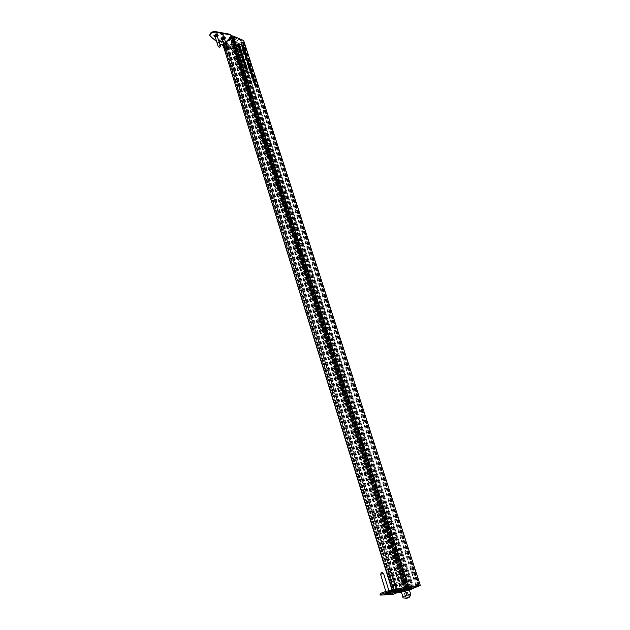 <?xml version="1.0" encoding="UTF-8"?>
<svg xmlns="http://www.w3.org/2000/svg" width="630" height="630" viewBox="0 0 630 630"><rect width="100%" height="100%" fill="white"/><g stroke="black" fill="none" stroke-linecap="round" stroke-linejoin="round"><path stroke-width="0.47" stroke-dasharray="3.15 2.36" d="M252.969 81.687L254.489 83.483L254.386 82.073L252.969 81.687L253.473 81.207M253.339 78.821L251.811 77.041L252.126 78.348L251.323 78.207L253.394 79.018L253.717 78.459M250.819 73.71L251.173 73.364L250.26 73.356L250.772 73.899L251.299 73.56L251.74 74.356L251.323 73.411M240.597 50.502L239.857 49.361L239.518 49.99L238.518 48.872L238.786 49.723L239.754 50.148M239.746 50.14L239.904 49.542L240.605 50.495M239.802 52.904L240.888 53.542L240.928 52.723L241.692 53.975L240.873 52.542L240.534 53.18L239.534 52.054L239.802 52.904L240.298 52.416M241.889 55.062L240.936 55.03L241.448 55.574L241.975 55.259L242.416 56.038L241.912 55.07M245.873 66.355L244.18 65.04L244.393 65.764L245.873 66.355L246.377 65.874M245.125 64.016L243.589 62.236L243.912 63.52L243.101 63.362L245.188 64.205L245.503 63.646M243.928 60.283L242.235 58.968L242.448 59.677L243.928 60.283L244.424 59.795M249.622 70.702L250.543 71.174L250.716 70.631L249.244 69.536L249.622 70.702L250.126 70.221M248.496 67.804L249.968 68.394L247.905 67.567L249 67.323L248.622 67.694M249.11 65.733L247.559 64.465L248.685 64.394L247.472 63.984L247.637 65.142L249.11 65.733L249.614 65.252M245.432 59.889L247.559 61.905L247.44 60.543L245.432 59.889L245.928 59.409M243.826 50.55L242.81 49.707L243.944 49.707L242.479 48.675L243.613 48.683L242.818 48.352L242.282 48.565L242.865 50.313L243.849 50.557M246.527 68.379L246.007 68.883L245.038 67.788L245.96 69.009L244.747 68.528L246.897 69.544L246.149 69.087L246.48 68.694M243.755 54.534L244.834 55.157L244.865 54.345L245.621 55.597L244.81 54.164L244.479 54.802L243.479 53.684L243.755 54.534L244.251 54.046M245.511 58.535L246.984 59.133L244.92 58.291L246.007 58.047L245.637 58.417M408.138 587.199L232.848 36.619L243.188 41.013L243.676 40.525M419.509 585.577L243.188 41.013M238.841 46.163L238.069 45.171L239.164 45.407L237.683 44.368L238.833 44.383L238.038 44.053L237.494 44.265L238.069 46.006L238.864 46.171M245.432 57.692L246.361 58.173L246.527 57.637L245.062 56.542L245.432 57.692L245.928 57.212M243.44 52.29L243.109 52.66L243.818 53.479L245.109 54.03L244.834 52.904L243.589 52.14M243.479 48.266L241.952 47.045L243.148 47.234L241.621 46.021L242.755 46.029L241.518 45.588L242.014 47.652L243.479 48.266L243.968 47.778M242.731 51.353L243.81 51.983L243.841 51.172L244.605 52.416L243.794 50.991L243.456 51.629L242.463 50.51L242.731 51.353L243.227 50.865M247.866 63.575L246.976 62.118L247.283 63.346L248.181 63.78L248.338 63.26L247.708 62.394L247.889 63.575M249.338 66.859L248.976 67.205L248.078 65.788L249.007 67.379L249.511 66.906L248.882 66.04L249.338 66.859L249.842 66.378M250.331 69.497L248.645 68.19L248.85 68.914L250.331 69.497L250.827 69.016M251.504 73.151L249.945 71.883L251.071 71.796L249.866 71.387L250.244 72.481L249.433 72.324L251.504 73.151L252.008 72.663M242.621 60.244L244.164 62.016L244.046 60.653L242.621 60.244L243.125 59.755M244.322 65.055L244.062 64.236L245.653 65.654L245.259 64.441L245.353 65.237L243.771 63.819L244.141 64.977L244.818 64.567M245.661 67.804L246.243 67.434L244.511 66.142L246.062 67.355L244.952 67.52L245.661 67.804L246.165 67.316M244.29 66.544L244.101 66.181L244.786 66.055L244.401 66.441M243.322 58.377L241.786 56.605L242.109 57.889L241.298 57.716L243.377 58.566L243.7 58.007M239.494 50.66L239.156 51.03L239.873 51.849L241.172 52.4L240.896 51.282L239.644 50.51M239.88 48.912L238.864 48.069L240.014 48.069L238.534 47.037L239.684 47.045L238.888 46.707L238.345 46.927L238.927 48.675L239.912 48.919M252.362 76.238L252 76.592L251.102 75.167L252.032 76.766L252.535 76.285L251.898 75.411L252.362 76.238L252.866 75.757M254.244 81.632L252.677 80.372L253.803 80.27L252.598 79.876L252.764 81.057L254.244 81.632L254.748 81.152M254.969 85.192L254.701 83.924L254.725 85.16L253.858 83.601L254.803 85.357L255.307 84.877L254.803 85.357M400.601 591.326L396.703 591.916L225.296 43.438L230.517 38.146L231.273 38.469L230.541 39.202L231.123 39.446L231.801 38.761L234.809 40.029L409.492 587.798M396.703 591.916L404.783 588.452L230.517 38.146M404.783 588.452L405.618 588.333L231.273 38.469M405.618 588.333L404.491 588.822L230.541 39.202M404.491 588.822L405.129 588.727L231.123 39.446M405.129 588.727L406.185 588.278L231.801 38.761M406.185 588.278L407.397 588.097M410.831 587.239L235.872 39.785L231.533 37.95L405.87 588.058L407.193 587.443M407.334 587.892L406.106 588.073M406.216 587.837L231.438 37.209L231.785 36.871L406.744 587.617M407.137 587.27L393.388 593.161L397.128 592.814M225.548 42.352L223.689 44.242M401.428 592.184L405.366 591.601L234.014 50.172L234.494 49.699L224.146 45.431L394.435 592.956L399.861 591.649M393.293 593.381L223.083 45.675L234.014 50.172M405.366 591.601L406.098 591.294L234.494 49.699M406.098 591.294L401.365 591.987M397.861 592.499L394.679 592.972M394.774 592.743L224.044 44.706L224.382 44.368L395.293 592.523M401.192 591.452L229.777 45.911L225.445 44.116L224.382 44.368M401.578 591.184L229.682 45.195L226.682 43.942L227.351 43.265L226.776 43.021L226.052 43.754L225.296 43.438M398.255 591.672L226.682 43.942M399.294 591.223L227.351 43.265M398.656 591.318L226.776 43.021M397.538 591.798L226.052 43.754M235.872 39.785L234.809 40.029M229.682 45.195L229.777 45.911M224.044 44.706L224.146 45.431M232.848 36.619L231.785 36.871M231.438 37.209L231.533 37.95M239.55 46.62L240.038 46.132M238.014 45.399L238.408 45.006M239.219 45.596L239.715 45.108M237.683 44.368L238.077 43.974M238.896 44.572L239.384 44.076M237.494 44.265L237.982 43.769M237.825 45.289L238.313 44.801M237.998 45.636L238.486 45.139M238.014 45.817L238.502 45.328M238.069 46.006L238.565 45.517M245.598 58.803L246.094 58.314M245.779 58.873L246.275 58.385M246.984 59.133L247.48 58.645M245.369 58.078L245.865 57.59M244.857 58.102L245.353 57.613M244.92 58.291L245.416 57.803M246.023 58.117L246.873 57.299M245.007 57.015L245.873 56.196M245.062 56.542L245.511 56.101M244.834 55.157L245.322 54.676M244.865 54.345L245.361 53.857M245.542 55.078L246.039 54.597M245.33 55.385L245.826 54.904M245.393 55.574L245.881 55.086M244.361 54.542L244.857 54.054M244.479 54.802L244.881 54.416M243.912 54.471L244.314 54.086M243.479 53.684L243.975 53.196M243.109 52.66L243.605 52.172M243.818 53.479L244.314 52.991M244.834 53.991L245.322 53.503M244.834 52.904L245.235 52.511M243.96 52.755L244.369 52.353M246.897 69.544L247.401 69.064M246.495 68.3L246.999 67.82M246.007 68.883L246.424 68.481M245.038 67.788L245.542 67.3M245.125 68.064L245.629 67.575M244.747 68.528L245.251 68.04M244.81 68.717L245.314 68.229M241.952 47.045L242.345 46.659M243.148 47.234L243.637 46.754M241.621 46.021L242.014 45.628M242.818 46.218L243.306 45.73M241.432 45.911L241.92 45.423M241.762 46.935L242.251 46.447M241.936 47.282L242.424 46.793M241.952 47.463L242.44 46.974M242.014 47.652L242.503 47.163M244.338 50.92L244.826 50.432M242.81 49.707L243.196 49.313M244.007 49.896L244.495 49.408M242.479 48.675L242.873 48.282M243.676 48.864L244.164 48.376M242.282 48.565L242.778 48.077M242.613 49.597L243.109 49.108M242.786 49.935L243.282 49.447M242.81 50.124L243.298 49.636M242.865 50.313L243.361 49.825M243.81 51.983L244.298 51.495M243.841 51.172L244.338 50.683M244.519 51.904L245.015 51.424M244.306 52.211L244.802 51.723M244.369 52.4L244.857 51.912M243.345 51.369L243.834 50.88M243.456 51.629L243.857 51.235M242.897 51.298L243.29 50.904M242.463 50.51L242.952 50.022M246.204 60.74L246.7 60.252M247.22 61.85L248.07 61.031M247.243 60.63L247.661 60.22M247.503 60.732L248 60.244M245.377 59.708L245.873 59.22M248.165 63.213L248.661 62.732M247.362 62.189L247.74 61.819L247.243 62.299L247.614 63.457L248.015 63.063M246.905 62.142L247.299 61.764M246.81 62.638L247.314 62.157M247.283 63.346L247.779 62.866M247.826 63.724L248.33 63.236M247.708 62.394L248.204 61.905M247.677 62.528L248.173 62.039M247.559 64.465L248.307 63.724M247.724 64.189L248.22 63.709M248.74 64.583L249.244 64.095M247.369 64.362L247.866 63.874M247.582 64.953L248.078 64.473M247.637 65.142L248.141 64.654M248.976 67.205L249.37 66.827M248.535 65.827L248.913 65.465L248.417 65.945L248.795 67.111L249.196 66.717M248.078 65.788L248.472 65.41M247.984 66.292L248.488 65.803M248.456 67.001L248.952 66.52M249.007 67.379L249.874 66.559M248.882 66.04L249.378 65.551M248.85 66.174L249.346 65.685M248.582 68.079L249.086 67.591M248.763 68.15L249.267 67.662M249.968 68.394L250.472 67.914M248.354 67.347L248.85 66.867M247.842 67.379L248.338 66.89M247.905 67.567L248.401 67.079M248.842 68.45L249.252 68.048M248.645 68.19L249.141 67.709M248.645 68.339L249.149 67.851M248.795 68.725L249.291 68.237M248.85 68.914L249.354 68.426M250.212 71.127L251.071 70.284M249.244 69.536L249.708 69.079M249.189 70.025L249.685 69.536M249.945 71.883L250.346 71.497M250.11 71.6L250.606 71.111M251.126 71.985L251.63 71.497M249.756 71.773L250.252 71.292M249.37 72.135L249.874 71.655M249.433 72.324L249.937 71.844M242.432 59.22L242.841 58.818M242.235 58.968L242.731 58.48M242.235 59.11L242.739 58.621M242.385 59.488L242.881 58.999M242.448 59.677L242.944 59.188M242.794 60.85L243.29 60.362M244.015 61.771L244.676 61.142M243.849 60.74L244.267 60.33M244.109 60.842L244.605 60.354M242.566 60.055L243.062 59.566M243.416 62.779L244.275 61.945M243.038 63.173L243.534 62.685M243.101 63.362L243.597 62.874M245.188 64.205L245.684 63.717M245.653 65.654L246.149 65.166M245.078 64.37L245.582 63.882M245.353 65.237L245.771 64.835M243.771 63.819L244.267 63.331M244.141 64.977L244.637 64.488M244.377 65.299L244.786 64.898M244.18 65.04L244.684 64.551M244.18 65.189L244.684 64.701M244.33 65.575L244.826 65.087M244.393 65.764L244.889 65.276M244.511 66.142L245.007 65.654M244.574 66.331L245.07 65.843M245.629 66.78L246.133 66.292M246.062 67.355L246.558 66.874M244.889 67.331L245.393 66.843M244.952 67.52L245.456 67.032M244.062 66.3L244.558 65.811M240.936 55.03L241.432 54.542M241.448 55.574L241.944 55.086M242.322 54.786L241.873 55.243M242.298 55.621L242.794 55.133M242.243 55.857L242.739 55.369M242.416 56.038L242.912 55.55M241.7 55.046L242.117 54.629M241.581 55.235L242.077 54.747M241.377 55.385L241.778 54.991M241.117 55.101L241.511 54.715M241.022 54.723L241.455 54.298M242.755 56.621L243.251 56.133M241.211 55.826L241.707 55.338M241.274 56.015L241.77 55.527M241.613 57.141L242.479 56.322M241.235 57.535L241.731 57.046M241.298 57.716L242.684 56.361M243.377 58.566L243.873 58.078M240.888 53.542L241.384 53.046M240.928 52.723L241.416 52.235M241.605 53.463L242.101 52.975M241.392 53.77L241.881 53.282M241.448 53.952L241.944 53.463M240.416 52.92L240.912 52.432M240.534 53.18L240.936 52.786M239.967 52.849L240.361 52.455M239.534 52.054L240.03 51.566M239.156 51.03L239.652 50.542M239.873 51.849L240.369 51.361M240.896 51.282L241.298 50.88M240.014 51.124L240.432 50.715M238.786 49.723L239.282 49.227M239.865 50.353L240.361 49.864M239.904 49.542L240.4 49.053M240.589 50.274L241.077 49.786M240.369 50.581L240.865 50.093M240.432 50.77L240.92 50.282M239.4 49.731L239.896 49.242M239.518 49.99L239.912 49.597M238.951 49.66L239.345 49.266M238.518 48.872L239.006 48.384M240.408 49.29L240.896 48.801M238.864 48.069L239.258 47.675M240.077 48.258L240.566 47.77M238.534 47.037L238.927 46.644M239.746 47.226L240.235 46.738M238.345 46.927L238.833 46.439M238.675 47.959L239.164 47.471M238.849 48.297L239.345 47.809M238.864 48.486L239.361 47.998M238.927 48.675L239.416 48.187M250.26 73.356L250.764 72.867M250.772 73.899L251.173 73.56M250.976 73.915L251.48 73.434M251.654 73.096L251.197 73.545M251.622 73.93L252.126 73.442M251.567 74.175L252.063 73.686M251.74 74.356L252.244 73.867M251.023 73.348L251.457 72.93M250.905 73.545L251.409 73.064M250.709 73.71L251.102 73.324M250.441 73.426L250.842 73.041M250.346 73.041L250.803 72.6M252 76.592L252.394 76.214M251.559 75.206L251.937 74.836L251.433 75.324L251.819 76.498L252.22 76.112M251.102 75.167L251.504 74.781M251.008 75.679L251.512 75.198M251.48 76.395L251.984 75.907M252.032 76.766L252.906 75.939M251.898 75.411L252.402 74.931M251.874 75.545L252.378 75.064M251.811 77.679L252.205 77.301L252.843 78.577L251.811 77.679L252.291 76.923M251.63 77.6L252.134 77.12M251.26 78.01L251.764 77.529M251.323 78.207L251.827 77.718M253.394 79.018L253.898 78.529M252.677 80.372L253.425 79.616M252.835 80.081L253.347 79.6M253.866 80.459L254.37 79.978M252.48 80.27L252.992 79.782M252.701 80.868L253.205 80.388M252.764 81.057L253.268 80.577M253.236 81.798L253.63 81.42M253.142 82.309L253.646 81.829M254.173 83.428L254.504 82.861M254.189 82.168L254.614 81.766M254.449 82.262L254.953 81.782M252.906 81.498L253.41 81.018M253.74 84.184L254.252 83.695M254.701 83.924L255.213 83.443M254.654 84.05L255.166 83.562M255.103 84.711L255.607 84.231M254.725 85.16L255.126 84.782M253.929 84.263L254.323 83.892M242.975 60.921L243.369 60.543L244.015 61.811L242.975 60.921L243.865 60.055M243.763 61.779L244.645 60.913M242.967 57.7L242.574 58.078L241.928 56.81L242.967 57.7L243.464 57.212M244.771 63.331L244.377 63.717L243.731 62.441L244.771 63.331L245.267 62.842M243.991 62.48L244.487 61.992M246.377 60.811L246.771 60.433L247.409 61.701L246.377 60.811L247.267 59.952M247.157 61.661L248.039 60.803M254.111 83.239L253.323 82.38L253.717 82.002M253.323 82.38L254.213 81.498M253.709 81.979L254.496 82.837L255 82.357M254.496 82.837L254.347 83.27M252.976 78.136L253.48 77.655M251.953 77.246L252.701 76.797M250.26 70.969L249.37 70.095L250.26 69.237M249.37 70.095L249.764 69.717L250.535 70.56L251.031 70.072M250.149 70.938L250.543 70.56L250.291 70.977M245.188 57.094L245.574 56.732L246.228 57.968L245.188 57.094L245.574 56.708M245.574 56.732L246.07 56.251M246.346 57.566L246.842 57.078M245.96 57.928L246.354 57.55M240.841 52.18L240.345 51.353M240.227 51.471L240.983 50.652M240.487 51.14L241.085 51.833L241.581 51.345M244.164 53.093L244.424 52.762L244.952 53.834L244.282 52.975M244.424 52.762L244.92 52.282M245.023 53.455L245.511 52.975M247.614 63.457L247.669 62.748M247.259 63.157L247.377 62.331M246.991 62.709L247.243 62.299M248.795 67.111L248.842 66.402M248.433 66.804L248.551 65.977M248.165 66.355L248.417 65.945M251.819 76.498L251.874 75.797M251.457 76.198L251.575 75.364M251.189 75.742L251.433 75.324M239.368 51.124L239.935 51.684L239.368 51.124L239.746 50.754M239.55 50.841L240.046 50.353M239.817 51.668L240.211 51.274M243.322 52.755L243.881 53.314L243.322 52.755L243.692 52.384M243.495 52.471L243.991 51.983M243.96 53.014L244.456 52.526M243.763 53.298L244.157 52.904M242.794 41.997L240.849 41.769L234.51 48.258L235.817 49.085L242.794 41.997M409.161 589.349L404.405 590.302L231.809 44.517L234.691 45.714L235.777 45.462L237.628 43.612L411.776 587.955M404.413 590.515L232.013 45.313L231.312 45.021L403.633 590.625L404.484 590.515L401.239 591.594M232.013 45.313L230.596 46.738L227.17 45.321L224.587 45.313L231.73 48.266L236.1 49.282L240.022 45.872L243.33 41.761L232.872 36.934L232.407 37.249L237.447 40.005L236.266 41.289L235.234 41.068L409.618 587.782M399.333 591.869L397.38 592.31L226.359 45.502M397.38 592.31L395.183 592.791L398.184 592.365M401.334 591.901L403.153 591.633L231.73 48.266M403.153 591.633L405.531 591.216L233.825 48.888M405.531 591.216L409.421 590.184M414.083 588.262L240.022 45.872M419.139 586.002L243.196 42.21M419.178 585.624L243.093 41.517M417.722 585.837L253.709 77.947M253.646 77.742L252.331 73.678M252.284 73.529L241.762 40.95M415.902 586.097L240.014 39.966M408.996 587.341L233.864 37.918M408.776 587.9L234.73 41.572L237.62 42.785L237.628 43.612M412.091 587.908L237.62 42.785M409.224 589.562L406.563 590.783L409.374 590.026M403.633 590.625L404.405 590.302M231.312 45.021L231.809 44.517M234.73 41.572L235.234 41.068M242.33 42.092L418.107 586.223M242.345 42.249L418.068 586.231M239.368 45.62L413.201 587.869M235.841 48.738L408.059 590.546M235.612 48.794L407.76 590.633M235.896 46.447L408.838 589.727M239.116 43.234L413.8 587.609M398.774 561.897L400.113 560.952C399.105 560.668 396.963 561.165 393.695 562.456L392.364 563.385C393.38 563.677 395.514 563.181 398.774 561.897M378.661 513.096L382.788 511.466L378.866 511.497L394.411 560.708L397.758 560.338L394.333 561.346L393.506 561.928L394.096 561.999L390.75 562.37L375.33 513.269L378.661 513.096L394.096 561.999M397.829 561.999L393.821 562.937L397.829 561.999M407.5 592.255L404.295 593.09L407.5 592.255L409.138 597.421M406.2 592.806L407.712 597.587M404.602 593.224L406.161 598.161M404.295 593.09L405.925 598.264M405.586 592.539L407.224 597.712M407.193 592.121L408.838 597.295M387.796 563.425L395.719 559.826L380.103 510.505L372.456 514.34L387.796 563.425L390.75 562.37M372.456 514.34L375.33 513.269M378.866 511.497L380.93 510.465L380.103 510.505M394.411 560.708L395.719 559.826M380.93 510.465L396.546 559.731M373.291 514.293L388.631 563.33M385.82 593.24L390.38 591.586L385.82 593.24M385.725 592.924L390.285 591.271L385.725 592.924M393.711 592.09L398.231 590.444L393.711 592.09M393.608 591.775L398.136 590.129L393.608 591.775M379.992 594.027L390.246 593.775L396.459 591.932L394.608 583.498L401.696 580.403L404.547 587.971L403.743 588.625L407.106 587.184M394.608 583.498L401.696 580.403M405.192 589.184L403.389 582.199L402.334 580.317M395.246 583.412L397.262 591.279L396.774 592.964M392.514 593.444L392.829 594.476M390.561 594.807L390.246 593.775M395.813 592.027L396.136 593.058M395.49 585.632L394.852 585.719M403.389 582.199L402.743 582.285M403.743 588.625L404.074 589.664M403.995 589.152L401.341 590.05L404.058 589.365M402.294 589.956L402.98 589.593L402.279 589.893M402.68 589.341L400.743 590.176L402.751 589.554M401.704 589.483L400.334 590.066L401.775 589.696M401.491 589.515L402.074 589.507L401.515 589.68M401.2 589.562L399.207 590.231L401.263 589.767M399.57 589.853L398.128 590.373L399.617 590.011M398.499 590.058L396.987 590.712L398.499 590.058L399.262 590.09L398.632 590.491M390.852 593.641L389.364 593.877L390.852 593.633M389.836 593.547L387.954 594.106L389.899 593.759M389.505 593.602L389.616 593.995M387.214 594.169L388.442 593.775L387.017 594.224L387.332 594.515M388.852 593.696L387.694 594.145L388.915 593.901M387.45 593.995L386.198 594.342L387.481 594.106M217.563 33.65L218.374 35.453C217.452 36.863 216.114 37.359 214.373 36.934L214.058 36.768C213.082 34.595 214.247 33.555 217.563 33.65M214.168 36.383L214.137 36.296C214.318 34.76 215.389 34.13 217.35 34.406L218.067 35.193M217.547 36.438L215.295 37.123M217.602 36.611L215.35 37.296M224.642 36.635L225.438 38.398L224.642 39.367L221.146 39.721C220.193 37.579 221.358 36.548 224.642 36.635M221.272 39.359L221.24 39.265C221.421 37.745 222.484 37.123 224.438 37.39L225.13 38.154M224.619 39.383L222.39 40.076L221.185 39.729C220.114 38.525 220.634 37.477 222.744 36.611C224.776 36.351 225.666 36.957 225.414 38.422L224.634 39.375L222.39 40.076M224.674 39.556L222.445 40.249M221.445 34.548L221.154 34.248L221.91 33.933L221.272 33.878L221.752 34.036L220.996 34.359L221.697 34.406M223.548 35.438L223.264 35.138L224.012 34.823L223.382 34.768L223.863 34.926L223.107 35.248L223.8 35.296M218.957 41.013L218.602 40.69L218.815 41.163L219.988 40.43L218.799 40.485L219.571 40.863L218.996 41.131L218.815 40.753M220.579 41.871L221.626 41.966L221.225 41.32L222.02 41.541L221.791 41.052L220.752 41.785M222.65 42.73L224.099 41.564L223.548 41.336L222.626 41.462L222.862 42.816M222.335 45.195L222.154 44.612L224.288 42.446L224.871 42.69L226.012 43.919L227.643 48.038L226.438 46.888L225.052 43.273L224.469 43.029L223.587 43.927M222.154 44.612L220.114 43.769L220.295 44.352M209.814 35.414L220.114 43.769M229.95 37.477L229.414 37.249L231.58 35.052M221.461 42.234L222.697 40.981L221.658 42.312M220.122 41.682L221.217 40.84L220.705 40.604L219.429 41.391L220.618 40.769L220.311 41.761M218.067 40.651L219.256 39.58L217.996 40.611M222.595 35.099L223.453 34.54L222.736 35.012L223.004 34.343L222.303 34.823L222.429 34.099L222.162 34.91L222.862 34.429L222.736 35.154M221.713 34.721L222.311 34.051L221.839 34.776M220.713 34.24L220.421 33.941L221.169 33.626L220.539 33.563L221.02 33.721L220.264 34.044L220.957 34.099M229.887 37.95L230.564 38.493L231.69 43.139L227.06 47.801M219.901 44.061L216.665 41.572M231.69 43.139L232.273 43.383L227.643 48.038M232.273 43.383L231.139 38.737L230.226 37.611M229.596 37.831L229.414 37.249M232.163 41.95L231.58 41.706M227.02 47.132L226.438 46.888M224.469 43.029L224.288 42.446M222.894 42.934L224.099 41.564M224.13 41.675L223.311 41.249M223.351 41.367L222.626 41.462M222.666 41.572L222.792 42.06M223.193 42.328L222.689 42.848M223.422 41.588L223.335 42.186L222.87 41.667L223.744 41.619L222.744 41.769L223.382 41.47M221.689 42.431L222.886 41.06M222.736 41.092L221.5 42.352M221.051 42.186L221.626 41.966M221.666 42.076L221.626 41.596M221.666 41.714L221.225 41.32M222.051 41.651L221.791 41.052M221.831 41.17L221.177 41.084M221.209 41.202L220.39 41.793M220.98 41.769L221.516 41.887L220.941 41.651M220.35 41.879L221.217 40.84M220.933 41.005L220.705 40.604M220.744 40.722L220.138 40.682M220.012 40.942L219.429 41.391M219.657 41.588L220.618 40.769M220.642 41.304L220.154 41.8M218.854 41.281L219.799 40.911M219.831 41.029L219.76 40.21M219.799 40.328L218.799 40.485M218.799 40.643L219.571 40.863M219.61 40.981L218.996 41.131M219.657 40.477L219.09 40.462L219.618 40.359M218.004 40.926L218.996 40.123M218.838 40.155L218.106 40.761M223.996 35.115L223.87 34.697M223.902 34.815L223.382 34.768M223.807 35.083L223.335 34.973M222.768 35.272L223.453 34.54M223.366 34.603L222.831 34.926M222.776 35.13L223.004 34.343M222.902 34.406L222.303 34.823M222.335 34.941L222.548 34.154M222.461 34.217L222.162 34.91M222.335 35.091L222.689 34.603M222.902 34.548L222.634 35.217M221.87 34.894L222.311 34.051M222.225 34.122L221.744 34.839M221.894 34.225L221.76 33.807M221.799 33.925L221.272 33.878M221.705 34.193L221.051 34.185M221.154 33.91L221.028 33.492M221.059 33.611L220.539 33.563M220.973 33.878L220.492 33.776M227.005 49.778L226.351 49.983M224.493 38.965L223.524 40.084L222.256 39.658M223.351 39.029L221.91 38.477L223.059 37.477L223.201 38.02L224.17 37.902L223.256 38.525L223.532 39.611L222.13 39.265L223.248 38.06L223.39 38.603L224.39 38.69L223.587 38.918L223.532 39.611M224.39 38.69L224.209 38.107M224.351 38.485L224.17 37.902M223.248 38.06L223.059 37.477M222.941 38.139L222.76 37.556M222.091 39.06L221.91 38.477M222.13 39.265L221.949 38.682M223.233 39.69L223.052 39.099M219.886 46.888L219.169 47.085M217.413 36.005L215.562 37.099L215.161 36.69M217.547 33.705L218.342 35.485L214.09 36.776C213.129 34.634 214.287 33.611 217.547 33.705M215.365 36.123L215.177 34.847L216.814 34.626L216.35 35.327L216.964 35.595L215.838 35.634L215.31 36.603L215.799 36.075L215.358 35.438L216.759 35.115L216.531 35.91L217.145 36.186L215.547 36.705M216.326 35.162L216.515 35.76L216.326 35.162M215.618 35.485L215.799 36.067L215.618 35.485M216.948 36.383L216.767 35.792M217.145 36.186L216.964 35.595M216.996 35.217L216.814 34.626M216.759 35.115L216.578 34.524M215.358 35.438L215.177 34.847M215.169 35.634L214.987 35.052M215.31 36.603L215.129 36.02M388.576 573.142L391.167 572.323M396.42 589.625L393.813 590.57L396.42 589.625M399.073 590.893L392.64 592.909M394.286 591.389L396.798 590.389L394.411 591.09L395.081 591.003L394.286 591.389L394.608 592.428M395.041 591.042L395.372 592.082M395.372 591.956L395.049 591.003M394.411 591.09L394.742 592.137M394.711 590.964L395.041 592.003M396.538 590.42L396.861 591.468M396.798 590.389L397.12 591.428M396.349 591.759L396.057 590.704M396.002 590.775L396.301 591.704L396.002 590.775M396.664 590.68L396.987 591.72M396.364 590.814L396.664 591.767M394.545 591.349L394.852 592.326M380.701 574.103L383.316 573.284M386.702 591.271L388.923 590.775M391.23 592.035L384.725 594.066M386.403 592.531L388.923 591.523L386.513 592.239L387.19 592.145L386.403 592.531L386.725 593.586M387.159 592.184L387.481 593.232M386.513 592.239L386.844 593.287M386.82 592.106L387.143 593.161M388.655 591.562L388.986 592.61M388.923 591.523L389.245 592.57M388.805 591.822L389.127 592.869M388.505 591.948L388.805 592.917M386.67 592.491L386.97 593.476M392.427 590.058L393.388 593.161M396.68 592.113L225.445 44.116M238.093 44.234L238.581 43.746M242.022 45.88L242.511 45.392M243.259 49.581L243.747 49.093M242.881 48.534L243.369 48.045M248.047 64.299L248.551 63.819M250.433 71.71L250.937 71.221M245.259 66.607L245.763 66.118M238.943 46.896L239.431 46.407M253.166 80.191L253.677 79.711M242.739 41.997L418.643 586.065M409.004 589.412L235.777 45.462M407.578 589.837L234.691 45.714M404.373 590.586L232.045 45.533M402.649 591.318L230.927 46.659M402.224 591.444L230.596 46.738M398.443 592.003L227.17 45.321M398.341 592.027L227.091 45.321M397.467 592.287L226.414 45.47M395.853 592.539L224.973 44.927M395.435 592.665L224.658 45.006M395.286 592.728L224.564 45.1M395.262 592.791L224.587 45.313M407.004 590.995L235.155 49.439M408.209 590.656L236.1 49.282M408.043 587.215L232.872 36.934M407.618 587.317L232.557 37.012M407.46 587.357L232.454 37.107M407.413 587.373L232.486 37.328M408.957 587.349L233.856 37.965M408.838 587.365L233.911 38.43L408.838 587.365M408.925 587.514L233.95 38.477M412.689 586.979L237.376 39.926M412.634 586.987L237.4 40.155M410.784 587.428L236.266 41.289M410.366 587.577L235.943 41.367M241.345 41.675L417.028 586.38M240.849 41.769L416.383 586.569M418.73 586.05L242.826 42.092M242.755 42.155L418.603 586.081M235.88 49.014L408.012 590.633M235.817 49.085L407.925 590.672M235.722 49.108L407.791 590.712M235.651 49.069L407.72 590.72L235.651 49.077M234.636 48.384L406.681 590.79M234.565 48.053L406.697 590.696M410.807 594.531L409.413 595.381C406.09 596.641 403.932 597.177 402.94 597.004M382.197 511.332L397.758 560.338M396.459 591.932L404.389 588.53M396.616 591.373L404.547 587.971M397.262 591.279L405.184 587.877M380.906 595.208L380.583 594.153M229.997 37.493L224.871 42.69M230.178 38.076L225.052 43.273M230.564 38.493L225.438 43.683M231.139 38.737L226.012 43.919M210.53 36.422L210.711 37.012M223.437 39.107L223.256 38.525M223.469 39.052L223.288 38.469M223.587 38.918L223.406 38.335M223.65 38.879L223.469 38.296M223.611 38.674L223.43 38.091M223.54 38.666L223.359 38.076M223.39 38.603L223.201 38.02M223.343 38.572L223.162 37.981L223.343 38.572M223.036 38.643L222.855 38.06M223.012 38.698L222.823 38.115M222.886 38.832L222.705 38.241M222.831 38.871L222.65 38.288M222.87 39.076L222.681 38.493M222.933 39.084L222.752 38.501M223.091 39.147L222.91 38.564M223.138 39.178L222.957 38.595L223.138 39.178M216.019 36.217L215.838 35.634M216.09 36.186L215.909 35.603M216.295 36.146L216.106 35.556M216.366 36.138L216.184 35.556M216.562 35.941L216.381 35.351M216.523 35.705L216.342 35.115M216.287 35.603L216.106 35.012M216.216 35.634L216.035 35.044M216.019 35.682L215.838 35.091M215.94 35.682L215.759 35.091M215.751 35.879L215.57 35.296M215.783 36.123L215.602 35.532M395.018 591.074L395.349 592.113M395.443 590.846L395.774 591.893M395.703 590.775L396.026 591.814M395.798 590.735L396.128 591.783M396.026 590.775L396.357 591.814M395.727 590.901L396.01 591.814M395.632 590.924L395.923 591.846M395.278 591.034L395.561 591.932M387.135 592.216L387.466 593.263M387.19 592.153L387.466 593.113M387.56 591.987L387.883 593.035M387.923 591.877L388.245 592.924M388.182 591.838L388.489 592.822L388.135 591.901M388.474 592.909L388.159 591.869M388.159 591.909L388.482 592.964M387.757 592.066L388.048 592.987M387.403 592.176L387.678 593.082M401.814 591.2L229.934 45.447M231.281 37.698L405.87 588.058M393.049 593.365L392.049 590.137M223.886 45.171L394.435 592.956M238.298 44.58L237.904 44.966M246.858 57.684L246.361 58.173M245.668 56.007L245.172 56.487M245.857 55.007L245.464 55.393M246.117 55.109L245.621 55.597M244.511 53.022L244.015 53.511M245.605 53.542L245.109 54.03M242.235 46.226L241.841 46.612M245.094 51.928L244.605 52.416M248.055 61.417L247.559 61.905M247.472 61.638L246.976 62.118M248.677 63.291L248.181 63.78M248.645 65.284L248.149 65.764M249.858 66.945L249.354 67.426M251.047 70.694L250.543 71.174M249.866 68.993L249.362 69.481M244.66 61.527L244.164 62.016M246.637 67.426L246.133 67.914M245.054 66.662L244.55 67.15M244.747 66.339L244.29 66.78M244.865 66.071L244.361 66.559M244.55 65.74L244.101 66.181M242.219 54.55L241.723 55.038M241.392 55.424L240.896 55.913M241.109 55.093L240.652 55.542M241.92 53.385L241.526 53.77M242.18 53.487L241.692 53.975M240.566 51.392L240.069 51.88M241.668 51.912L241.172 52.4M241.164 50.298L240.668 50.786M251.449 73.442L250.945 73.93M251.559 72.859L251.055 73.34M251.677 74.655L251.173 75.143M252.874 76.332L252.37 76.821M255 82.995L254.489 83.483M255.615 84.924L255.111 85.404M404.484 590.515L232.092 45.392M395.183 592.791L224.516 45.242M419.383 585.601L243.33 41.761M407.35 587.396L232.407 37.249M412.76 586.979L237.447 40.005M412.335 587.924L237.88 43.045M234.51 48.258L406.563 590.783M400.113 560.952L408.705 587.916M382.788 511.466L398.664 561.417M393.506 561.928L393.821 562.937M392.364 563.385L401.089 591.121M390.324 591.696L388.891 590.838M398.176 590.554L396.75 589.704M393.183 592.113L393.868 590.609M385.276 593.263L385.977 591.743M216.531 35.8L216.35 35.209M215.783 36.028L215.602 35.438M393.577 589.822L393.813 590.57M396.64 589.192L396.782 589.641M396.026 590.72L396.333 591.696M388.135 591.909L388.419 592.854"/><path stroke-width="0.94" d="M251.323 73.411L251.559 72.859L252.299 73.505L251.275 73.419L250.842 72.56L251.323 73.222M239.754 50.148L241.392 50.794L241.668 51.912L239.628 50.274M242.4 54.582L242.912 55.55L242.471 54.771L241.944 55.086L241.432 54.542L242.4 54.582L241.889 55.062M407.193 587.443L420.257 585.262L407.137 587.27M255.307 84.877L255.213 83.443L255.788 84.31L255.315 84.877L254.37 83.113L255.473 84.711M253.748 81.317L254.89 81.593L255 82.995L253.63 81.42M253.567 78.238L251.827 77.718L252.63 77.868L252.315 76.561L253.662 77.726L253.441 78.356M240.361 49.864L239.006 48.384L239.439 49.171L240.006 49.502L240.345 48.872L241.29 49.888L240.92 50.282L240.188 49.014L240.361 49.864M241.384 53.046L240.03 51.566L240.463 52.361L241.03 52.692L241.369 52.054L242.314 53.07L241.944 53.463L241.211 52.196L241.384 53.046M243.188 55.944L241.707 55.338L243.07 56.054M246.314 65.685L244.889 65.276L244.684 64.551L246.196 65.796M245.346 63.417L243.597 62.874L244.409 63.039L244.086 61.748L245.448 62.913L245.227 63.528M244.361 59.606L242.944 59.188L242.731 58.48L244.251 59.724M250.716 70.639L249.74 69.048L251.213 70.143L250.716 70.639M249.086 67.591L248.338 66.89L248.85 66.867L250.472 67.914L249.086 67.591M249.551 65.063L248.141 64.654L247.976 63.496L249.181 63.913L248.055 63.984L249.433 65.181M246.81 59.763L247.936 60.063L248.055 61.417L246.684 59.889M244.771 50.25L243.361 49.825L242.865 47.754L244.101 48.195L242.967 48.187L244.44 49.219L243.298 49.219L244.653 50.361M247.338 68.875L245.314 68.229L246.456 68.52L245.542 67.3L246.503 68.402L246.999 67.82L246.653 68.599L247.22 68.993M245.322 54.676L243.975 53.196L244.409 53.983L244.975 54.314L245.306 53.676L246.243 54.692L245.881 55.086L245.149 53.826L245.322 54.676M246.094 58.314L245.353 57.613L245.865 57.59L247.48 58.645L246.094 58.314M420.257 585.262L243.676 40.525L232.754 35.879L408.256 586.963M239.983 45.951L238.565 45.517L238.069 43.446L239.321 43.895L238.171 43.88L239.652 44.919L238.502 44.911L239.873 46.061M246.519 57.629L245.558 56.054L247.023 57.157L246.519 57.629M243.605 52.172L243.716 51.77L244.857 52.093L245.605 53.542L243.605 52.172M243.912 47.589L242.503 47.163L242.007 45.1L243.251 45.541L242.109 45.533L243.582 46.565L242.44 46.557L243.794 47.707M244.298 51.495L242.952 50.022L243.385 50.809L243.952 51.14L244.282 50.502L245.22 51.518L244.857 51.912L244.125 50.652L244.298 51.495M248.299 63.063L248.204 61.905L248.834 62.779L248.677 63.291L247.779 62.866L247.401 61.661L248.189 63.173M249.48 66.717L249.378 65.551L250.016 66.426L249.858 66.945L248.952 66.52L248.582 65.307L249.37 66.827M250.772 68.828L249.354 68.426L249.141 67.709L250.645 68.946M251.945 72.474L249.937 71.844L250.748 72.001L250.362 70.907L251.567 71.308L250.449 71.395L251.827 72.592M243.4 59.866L244.542 60.165L244.66 61.527L243.275 59.984M244.558 63.748L244.637 64.488L244.267 63.331L245.857 64.748L245.763 63.953L246.149 65.166L244.44 63.866M246.739 66.945L246.637 67.426L245.456 67.032L246.558 66.874L245.007 65.654L246.59 67.095M243.542 57.779L241.794 57.228L242.605 57.401L242.282 56.117L243.645 57.291L243.424 57.897M240.841 48.612L239.416 48.187L238.927 46.108L240.18 46.557L239.03 46.541L240.51 47.581L239.361 47.573L240.723 48.73M252.504 76.104L252.402 74.931L253.039 75.805L252.874 76.332L251.984 75.907L251.598 74.686L252.063 74.718L252.394 76.214M254.685 80.963L253.268 80.577L253.102 79.388L254.307 79.789L253.181 79.884L254.559 81.081M399.081 590.901L398.365 590.916C394.876 591.72 393.002 592.436 392.742 593.074L399.081 591.09M407.397 588.097L410.878 587.388L407.334 587.892M406.807 587.223L231.69 36.13L225.548 42.352M223.689 44.242L222.989 44.95L392.427 590.058M397.128 592.814L401.428 592.184M401.365 591.987L397.861 592.499M399.861 591.649L401.192 591.452M401.137 591.247L400.601 591.326M392.049 590.137L222.989 44.95M231.69 36.13L232.754 35.879M244.448 52.503L244.857 52.093M246.582 68.575L247.086 68.087M247.74 61.811L248.11 62.976L247.858 61.701M248.913 65.465L249.291 66.622L249.039 65.347M240.502 50.872L240.92 50.463M251.228 73.371L251.732 72.883M251.937 74.836L252.323 76.017L252.063 74.718M252.457 76.766L253.347 78.096L252.638 76.608M243.479 60.433L244.511 61.323L243.865 60.055L243.369 60.543M243.464 57.212L242.424 56.322L243.07 57.59L243.464 57.212M245.267 62.842L244.227 61.953L244.881 63.228L245.267 62.842M246.881 60.322L247.913 61.212L247.267 59.952L246.771 60.433M253.827 81.9L254.859 82.79L254.213 81.498L253.717 82.002M249.874 69.607L250.913 70.489L250.26 69.237L249.764 69.717M245.676 56.605L246.724 57.487L246.07 56.251L245.574 56.708M240.715 50.975L241.503 51.715L240.983 50.652L240.345 51.353M244.66 52.605L245.44 53.345L244.92 52.282L244.282 52.975M239.865 50.636L240.432 51.195L240.046 50.353L239.746 50.754M243.81 52.266L244.377 52.825L243.991 51.983L243.692 52.384M409.374 590.026L418.73 586.05L409.224 589.562M401.239 591.594L399.333 591.869M398.184 592.365L401.334 591.901M409.421 590.184L419.178 585.624M419.233 585.79L417.722 585.837M417.769 585.995L415.902 586.097M415.926 586.183L408.075 587.302L412.76 586.979L409.618 587.782M408.776 587.9L408.925 588.365L411.776 587.955M411.855 588.199L409.161 589.349M408.925 588.365L409.697 588.034M413.201 587.869L413.359 588.373M409.138 597.421L405.925 598.264L409.138 597.421M385.521 594.2L391.23 592.239L390.49 592.058C386.97 592.869 385.08 593.594 384.828 594.232L385.521 594.2M388.505 593.98L387.088 594.429L388.505 593.98M390.852 593.633L389.434 594.09L390.852 593.633M399.633 590.058L398.191 590.586L399.617 590.011M401.775 589.696L400.397 590.271L401.775 589.696M404.058 589.365L401.412 590.263L404.058 589.365M407.437 588.223L405.184 588.546L404.854 587.506L407.106 587.184L407.437 588.223L405.192 589.184M404.712 589.57L392.829 594.476L380.315 595.082C381.205 594.153 383.843 593.137 388.23 592.05L405.184 588.546M402.751 589.554L400.806 590.381L402.751 589.554M401.263 589.767L399.278 590.436L401.263 589.767M398.648 590.2L397.05 590.916L398.648 590.2M389.899 593.759L388.017 594.31L389.899 593.759M388.915 593.901L387.757 594.35L388.915 593.901M387.686 594.098L386.261 594.555L387.686 594.098M404.854 587.506L387.899 590.987C383.52 592.082 380.882 593.09 379.992 594.027L380.315 595.082M401.909 590.011L402.357 590.16M402.349 590.097L401.924 590.066M402.05 589.712L401.483 589.853M401.586 589.893L402.019 589.712M398.632 590.491L399.325 590.294L398.632 590.491M218.067 35.193L217.547 36.438M215.295 37.123L214.168 36.383M215.35 37.296L214.192 36.469C214.373 34.941 215.444 34.311 217.405 34.587L218.098 35.288L217.602 36.611M224.642 39.367L225.13 38.154M222.39 40.076L221.272 39.359M222.445 40.249L221.295 39.438C221.469 37.918 222.54 37.296 224.493 37.564L225.162 38.241L224.674 39.556M231.761 35.634L229.541 34.177L215.232 31.563C211.711 31.563 209.9 32.847 209.814 35.414L209.995 36.005C210.081 33.437 211.893 32.154 215.413 32.154L229.722 34.768L231.761 35.634L229.887 37.95M216.665 41.572L209.995 36.005M223.587 43.927L222.335 45.195L219.901 44.061M229.541 34.177L229.722 34.768M226.351 49.983L225.327 49.518L226.312 48.4L227.58 48.825L227.005 49.778M225.327 49.518L222.256 39.658L223.233 38.54L224.493 38.965L227.58 48.825M219.169 47.085L218.216 46.604L220.075 45.517L220.453 46.313L219.886 46.888M218.216 46.604L215.161 36.69L217.019 35.603L220.476 45.911M391.356 572.434L388.482 573.332M392.64 592.909L399.018 591.05M394.608 592.428L397.12 591.428L394.608 592.428M383.505 573.402L380.607 574.3M383.528 573.339L388.923 590.775L386.702 591.271M384.725 594.066L391.23 592.035M386.725 593.586L389.245 592.57L386.725 593.586M408.807 597.642C409.886 596.964 409.043 597.098 406.255 598.035C405.177 598.721 406.027 598.587 408.807 597.642M404.326 596.161C407.657 594.901 409.823 594.358 410.807 594.531C410.382 596.61 408.728 597.768 405.83 597.996C403.649 598.209 402.688 597.878 402.94 597.004L404.326 596.161M388.23 592.05L387.899 590.987M215.232 31.563L215.413 32.154M408.705 587.916L410.807 594.531M401.089 591.121L402.94 597.004M225.564 49.825L226.729 50.061L227.556 49.211M224.587 39.257L225.06 38.776M222.351 39.95L221.681 39.824M218.452 46.919L219.618 47.156L220.453 46.313M217.507 36.304L217.988 35.831M215.255 36.989L214.586 36.863M391.167 572.323L389.427 571.3L388.576 573.142M388.434 573.3L393.577 589.822M391.38 572.371L396.64 589.192M383.316 573.284L381.559 572.253L380.701 574.103M380.551 574.261L385.851 591.499"/></g></svg>
